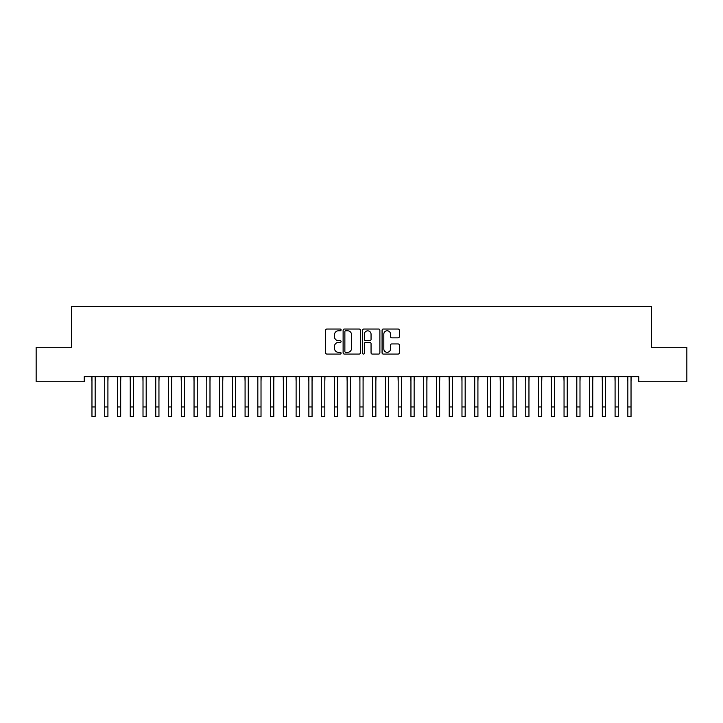 <?xml version="1.0" encoding="UTF-8"?>
<svg xmlns="http://www.w3.org/2000/svg" width="723" height="723" viewBox="0 0 723 723"><rect width="100%" height="100%" fill="white"/><g stroke="black" fill="none" stroke-linecap="round" stroke-linejoin="round"><path stroke-width="1.08" d="M341.084 329.905A0.877 0.877 0 0 0 340.208 329.028L326.904 329.028A1.256 1.256 0 0 0 325.648 330.284L325.648 352.824A1.256 1.256 0 0 0 326.904 354.071L340.208 354.071A0.877 0.877 0 0 0 341.084 353.195A0.877 0.877 0 0 0 340.208 352.318L338.491 352.318A4.004 4.004 0 0 1 334.478 348.314L334.478 346.434A4.004 4.004 0 0 1 338.491 342.431L340.208 342.431A0.877 0.877 0 0 0 341.084 341.554A0.877 0.877 0 0 0 340.208 340.678L338.491 340.678A4.004 4.004 0 0 1 334.478 336.665L334.478 334.785A4.004 4.004 0 0 1 338.491 330.782L340.208 330.782A0.877 0.877 0 0 0 341.084 329.905M398.102 337.858A1.256 1.256 0 0 0 399.349 336.602L399.349 330.284A1.256 1.256 0 0 0 398.102 329.028L383.326 329.028A1.256 1.256 0 0 0 382.069 330.284L382.069 352.824A1.256 1.256 0 0 0 383.326 354.071L398.102 354.071A1.256 1.256 0 0 0 399.349 352.824L399.349 345.187A1.256 1.256 0 0 0 398.102 343.931L391.776 343.931A1.256 1.256 0 0 0 390.519 345.187L390.519 348.974A3.353 3.353 0 0 1 387.176 352.318A3.353 3.353 0 0 1 383.823 348.974L383.823 334.134A3.353 3.353 0 0 1 387.176 330.782A3.353 3.353 0 0 1 390.519 334.134L390.519 336.602A1.256 1.256 0 0 0 391.776 337.858L398.102 337.858M638.752 376.638L84.248 376.638L84.248 381.744L36.15 381.744L36.15 347.293L71.496 347.293L71.496 306.462L651.504 306.462L651.504 347.293L686.85 347.293L686.85 381.744L638.752 381.744L638.752 376.638M360.406 330.284A1.256 1.256 0 0 0 359.15 329.028L344.374 329.028A1.256 1.256 0 0 0 343.118 330.284L343.118 352.824A1.256 1.256 0 0 0 344.374 354.071L359.15 354.071A1.256 1.256 0 0 0 360.406 352.824L360.406 330.284M363.85 329.028L378.626 329.028A1.256 1.256 0 0 1 379.882 330.284L379.882 352.824A1.256 1.256 0 0 1 378.626 354.071L372.3 354.071A1.256 1.256 0 0 1 371.053 352.824L371.053 343.678A1.256 1.256 0 0 0 369.796 342.431L365.603 342.431A1.256 1.256 0 0 0 364.347 343.678L364.347 353.195A0.877 0.877 0 0 1 363.47 354.071A0.877 0.877 0 0 1 362.594 353.195L362.594 330.284A1.256 1.256 0 0 1 363.85 329.028M345.748 330.782A0.877 0.877 0 0 0 344.871 331.658L344.871 351.441A0.877 0.877 0 0 0 345.748 352.318L347.564 352.318A4.004 4.004 0 0 0 351.577 348.314L351.577 334.785A4.004 4.004 0 0 0 347.564 330.782L345.748 330.782M371.053 334.198A3.353 3.353 0 0 0 367.7 330.845A3.353 3.353 0 0 0 364.347 334.198L364.347 339.421A1.256 1.256 0 0 0 365.603 340.678L369.796 340.678A1.256 1.256 0 0 0 371.053 339.421L371.053 334.198M95.156 381.446L95.319 376.638M91.966 381.446L91.812 376.638M91.966 416.538L95.156 416.538L91.966 416.538L91.966 377.035M95.156 416.538L95.156 377.035M107.917 381.446L108.079 376.638M104.727 381.446L104.564 376.638M120.678 381.446L120.84 376.638M117.488 381.446L117.325 376.638M104.727 416.538L107.917 416.538L104.727 416.538L104.727 377.035M107.917 416.538L107.917 377.035M117.488 416.538L120.678 416.538L117.488 416.538L117.488 377.035M120.678 416.538L120.678 377.035M133.439 381.446L133.601 376.638M130.248 381.446L130.086 376.638M146.191 381.446L146.353 376.638M143.009 381.446L142.847 376.638M130.248 416.538L133.439 416.538L130.248 416.538L130.248 377.035M133.439 416.538L133.439 377.035M143.009 416.538L146.191 416.538L143.009 416.538L143.009 377.035M146.191 416.538L146.191 377.035M158.952 381.446L159.114 376.638M155.761 381.446L155.599 376.638M155.761 416.538L158.952 416.538L155.761 416.538L155.761 377.035M158.952 416.538L158.952 377.035M171.713 381.446L171.875 376.638M168.522 381.446L168.36 376.638M168.522 416.538L171.713 416.538L168.522 416.538L168.522 377.035M171.713 416.538L171.713 377.035M184.473 381.446L184.636 376.638M181.283 381.446L181.121 376.638M181.283 416.538L184.473 416.538L181.283 416.538L181.283 377.035M184.473 416.538L184.473 377.035M197.234 381.446L197.388 376.638M194.044 381.446L193.881 376.638M194.044 416.538L197.234 416.538L194.044 416.538L194.044 377.035M197.234 416.538L197.234 377.035M209.986 381.446L210.149 376.638M206.796 381.446L206.633 376.638M206.796 416.538L209.986 416.538L206.796 416.538L206.796 377.035M209.986 416.538L209.986 377.035M222.747 381.446L222.91 376.638M219.557 381.446L219.394 376.638M219.557 416.538L222.747 416.538L219.557 416.538L219.557 377.035M222.747 416.538L222.747 377.035M235.508 381.446L235.671 376.638M232.318 381.446L232.155 376.638M232.318 416.538L235.508 416.538L232.318 416.538L232.318 377.035M235.508 416.538L235.508 377.035M248.269 381.446L248.423 376.638M245.079 381.446L244.916 376.638M245.079 416.538L248.269 416.538L245.079 416.538L245.079 377.035M248.269 416.538L248.269 377.035M261.021 381.446L261.184 376.638M257.831 381.446L257.677 376.638M257.831 416.538L261.021 416.538L257.831 416.538L257.831 377.035M261.021 416.538L261.021 377.035M273.782 381.446L273.945 376.638M270.592 381.446L270.429 376.638M270.592 416.538L273.782 416.538L270.592 416.538L270.592 377.035M273.782 416.538L273.782 377.035M286.543 381.446L286.706 376.638M283.353 381.446L283.19 376.638M283.353 416.538L286.543 416.538L283.353 416.538L283.353 377.035M286.543 416.538L286.543 377.035M299.304 381.446L299.467 376.638M296.114 381.446L295.951 376.638M296.114 416.538L299.304 416.538L296.114 416.538L296.114 377.035M299.304 416.538L299.304 377.035M312.056 381.446L312.219 376.638M308.866 381.446L308.712 376.638M308.866 416.538L312.056 416.538L308.866 416.538L308.866 377.035M312.056 416.538L312.056 377.035M324.817 381.446L324.979 376.638M321.627 381.446L321.464 376.638M321.627 416.538L324.817 416.538L321.627 416.538L321.627 377.035M324.817 416.538L324.817 377.035M337.578 381.446L337.74 376.638M334.388 381.446L334.225 376.638M334.388 416.538L337.578 416.538L334.388 416.538L334.388 377.035M337.578 416.538L337.578 377.035M350.339 381.446L350.501 376.638M347.148 381.446L346.986 376.638M347.148 416.538L350.339 416.538L347.148 416.538L347.148 377.035M350.339 416.538L350.339 377.035M363.091 381.446L363.253 376.638M359.909 381.446L359.747 376.638M359.909 416.538L363.091 416.538L359.909 416.538L359.909 377.035M363.091 416.538L363.091 377.035M375.852 381.446L376.014 376.638M372.661 381.446L372.499 376.638M372.661 416.538L375.852 416.538L372.661 416.538L372.661 377.035M375.852 416.538L375.852 377.035M388.613 381.446L388.775 376.638M385.422 381.446L385.26 376.638M401.373 381.446L401.536 376.638M398.183 381.446L398.021 376.638M414.134 381.446L414.288 376.638M410.944 381.446L410.781 376.638M426.886 381.446L427.049 376.638M423.696 381.446L423.533 376.638M439.647 381.446L439.81 376.638M436.457 381.446L436.294 376.638M452.408 381.446L452.571 376.638M449.218 381.446L449.055 376.638M465.169 381.446L465.323 376.638M461.979 381.446L461.816 376.638M385.422 416.538L388.613 416.538L385.422 416.538L385.422 377.035M388.613 416.538L388.613 377.035M398.183 416.538L401.373 416.538L398.183 416.538L398.183 377.035M401.373 416.538L401.373 377.035M410.944 416.538L414.134 416.538L410.944 416.538L410.944 377.035M414.134 416.538L414.134 377.035M423.696 416.538L426.886 416.538L423.696 416.538L423.696 377.035M426.886 416.538L426.886 377.035M436.457 416.538L439.647 416.538L436.457 416.538L436.457 377.035M439.647 416.538L439.647 377.035M449.218 416.538L452.408 416.538L449.218 416.538L449.218 377.035M452.408 416.538L452.408 377.035M461.979 416.538L465.169 416.538L461.979 416.538L461.979 377.035M465.169 416.538L465.169 377.035M477.921 381.446L478.084 376.638M474.731 381.446L474.577 376.638M474.731 416.538L477.921 416.538L474.731 416.538L474.731 377.035M477.921 416.538L477.921 377.035M490.682 381.446L490.845 376.638M487.492 381.446L487.329 376.638M487.492 416.538L490.682 416.538L487.492 416.538L487.492 377.035M490.682 416.538L490.682 377.035M503.443 381.446L503.606 376.638M500.253 381.446L500.09 376.638M500.253 416.538L503.443 416.538L500.253 416.538L500.253 377.035M503.443 416.538L503.443 377.035M516.204 381.446L516.367 376.638M513.014 381.446L512.851 376.638M513.014 416.538L516.204 416.538L513.014 416.538L513.014 377.035M516.204 416.538L516.204 377.035M528.956 381.446L529.119 376.638M525.766 381.446L525.612 376.638M525.766 416.538L528.956 416.538L525.766 416.538L525.766 377.035M528.956 416.538L528.956 377.035M541.717 381.446L541.879 376.638M538.527 381.446L538.364 376.638M538.527 416.538L541.717 416.538L538.527 416.538L538.527 377.035M541.717 416.538L541.717 377.035M554.478 381.446L554.64 376.638M551.288 381.446L551.125 376.638M551.288 416.538L554.478 416.538L551.288 416.538L551.288 377.035M554.478 416.538L554.478 377.035M567.239 381.446L567.401 376.638M564.048 381.446L563.886 376.638M564.048 416.538L567.239 416.538L564.048 416.538L564.048 377.035M567.239 416.538L567.239 377.035M579.991 381.446L580.153 376.638M576.809 381.446L576.647 376.638M576.809 416.538L579.991 416.538L576.809 416.538L576.809 377.035M579.991 416.538L579.991 377.035M592.752 381.446L592.914 376.638M589.561 381.446L589.399 376.638M589.561 416.538L592.752 416.538L589.561 416.538L589.561 377.035M592.752 416.538L592.752 377.035M605.513 381.446L605.675 376.638M602.322 381.446L602.16 376.638M602.322 416.538L605.513 416.538L602.322 416.538L602.322 377.035M605.513 416.538L605.513 377.035M618.273 381.446L618.436 376.638M615.083 381.446L614.921 376.638M615.083 416.538L618.273 416.538L615.083 416.538L615.083 377.035M618.273 416.538L618.273 377.035M631.034 381.446L631.188 376.638M627.844 381.446L627.681 376.638M627.844 416.538L631.034 416.538L627.844 416.538L627.844 377.035M631.034 416.538L631.034 377.035M91.966 406.968L95.156 406.968M104.727 406.968L107.917 406.968M117.488 406.968L120.678 406.968M130.248 406.968L133.439 406.968M143.009 406.968L146.191 406.968M155.761 406.968L158.952 406.968M168.522 406.968L171.713 406.968M181.283 406.968L184.473 406.968M194.044 406.968L197.234 406.968M206.796 406.968L209.986 406.968M219.557 406.968L222.747 406.968M232.318 406.968L235.508 406.968M245.079 406.968L248.269 406.968M257.831 406.968L261.021 406.968M270.592 406.968L273.782 406.968M283.353 406.968L286.543 406.968M296.114 406.968L299.304 406.968M308.866 406.968L312.056 406.968M321.627 406.968L324.817 406.968M334.388 406.968L337.578 406.968M347.148 406.968L350.339 406.968M359.909 406.968L363.091 406.968M372.661 406.968L375.852 406.968M385.422 406.968L388.613 406.968M398.183 406.968L401.373 406.968M410.944 406.968L414.134 406.968M423.696 406.968L426.886 406.968M436.457 406.968L439.647 406.968M449.218 406.968L452.408 406.968M461.979 406.968L465.169 406.968M474.731 406.968L477.921 406.968M487.492 406.968L490.682 406.968M500.253 406.968L503.443 406.968M513.014 406.968L516.204 406.968M525.766 406.968L528.956 406.968M538.527 406.968L541.717 406.968M551.288 406.968L554.478 406.968M564.048 406.968L567.239 406.968M576.809 406.968L579.991 406.968M589.561 406.968L592.752 406.968M602.322 406.968L605.513 406.968M615.083 406.968L618.273 406.968M627.844 406.968L631.034 406.968"/></g></svg>
